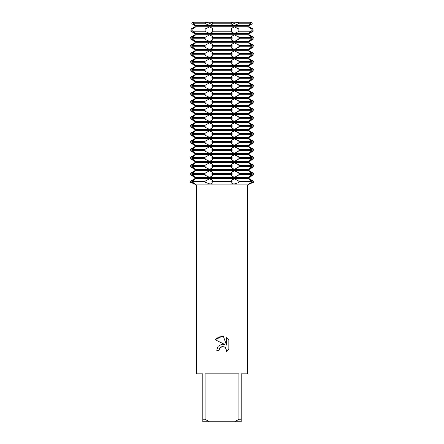 <?xml version="1.0" encoding="UTF-8"?>
<svg xmlns="http://www.w3.org/2000/svg" width="444" height="444" viewBox="0 0 444 444"><rect width="100%" height="100%" fill="white"/><g stroke="black" fill="none" stroke-linecap="round" stroke-linejoin="round"><path stroke-width="0.67" d="M233.816 182.04L253.968 182.04L248.662 184.105L252.003 182.04L252.003 181.457L239.438 181.457L238.894 182.484L233.866 184.105L231.568 183.039L232.073 182.04L233.816 182.04M192.935 182.484L195.438 184.06L190.182 182.04L191.997 182.04L192.935 182.484M210.184 182.04L211.927 182.04L212.432 183.039L210.134 184.105L204.562 182.04L210.184 182.04M251.97 22.2L250.25 22.866L251.82 22.2L252.048 23.809L248.446 25.452L250.361 23.809L250.172 22.2L238.245 22.2L234.088 23.415L231.568 22.444L234.088 23.415L238.245 22.2L238.406 23.809L234.066 25.513L231.552 24.087L231.563 22.2L212.437 22.2L212.448 24.087L209.934 25.513L205.594 23.809L205.755 22.2L193.828 22.2L193.639 23.809L195.554 25.452L191.952 23.809L192.03 22.2L193.751 22.866L192.18 22.2L205.755 22.2L209.912 23.415L212.432 22.444L209.912 23.415L205.755 22.2L251.97 22.2L252.192 23.809L249.067 25.613L249.067 26.779L252.914 28.999L253.219 31.208L249.067 33.605L249.067 34.771L253.968 37.601L253.968 38.767L249.067 41.597L249.067 42.763L253.968 45.593L253.968 46.759L249.067 49.589L249.067 50.755L253.968 53.585L253.968 54.751L249.067 57.581L249.067 58.747L253.968 61.577L253.968 62.743L249.067 65.573L249.067 66.739L253.968 69.569L253.968 70.735L249.067 73.565L249.067 74.731L253.968 77.561L253.968 78.727L249.067 81.557L249.067 82.723L253.968 85.553L253.968 86.719L249.067 89.549L249.067 90.715L253.968 93.545L253.968 94.711L249.067 97.541L249.067 98.707L253.968 101.537L253.968 102.703L249.067 105.533L249.067 106.699L253.968 109.529L253.968 110.695L249.067 113.525L249.067 114.691L253.968 117.521L253.968 118.687L249.067 121.517L249.067 122.683L253.968 125.513L253.968 126.679L249.067 129.509L249.067 130.675L253.968 133.505L253.968 134.671L249.067 137.501L249.067 138.667L253.968 141.497L253.968 142.663L249.067 145.493L249.067 146.659L253.968 149.489L253.968 150.655L249.067 153.485L249.067 154.651L253.968 157.481L253.968 158.647L249.067 161.477L249.067 162.643L253.968 165.473L253.968 166.639L249.067 169.469L249.067 170.635L253.968 173.465L253.968 174.631L249.067 177.461L249.067 178.627L253.968 181.457L253.818 182.04L232.073 182.04L232.073 181.457L211.927 181.457L211.927 182.04L232.073 182.04L204.562 182.04L204.562 181.457L191.997 181.457L191.997 182.04L204.562 182.04L190.182 182.04L190.032 181.457L194.933 178.627L249.067 178.627M222 346.636L219.514 348.579L219.125 350.249L216.705 350.249L218.204 346.215L222 344.2L224.93 344.555L215.162 339.738L222 336.369L223.482 336.524L226.468 345.121L226.468 337.762L228.838 340.154L228.838 349.234L226.09 351.87L226.479 350.227L225.402 347.624L224.209 346.831L222 346.636L224.209 346.831L225.402 347.624L226.479 350.227L226.09 351.87L228.838 349.234M238.916 419.241L234.721 421.8L209.279 421.8L205.084 419.241L205.084 373.848L238.916 373.848L238.916 419.241L241.181 419.241L241.181 373.848L247.574 373.848L247.574 184.898L253.968 182.04L253.968 181.457M190.032 181.457L190.032 182.04L196.426 184.898L247.574 184.898M219.125 350.249L219.369 348.901M219.514 348.579L221.767 346.697M228.838 340.154L226.468 337.762M223.482 336.524L218.842 336.929L215.162 339.738M196.426 184.898L196.426 373.848L202.819 373.848L202.819 421.8L209.279 421.8M234.721 421.8L241.181 421.8L241.181 419.241M202.819 419.241L205.084 419.241M190.182 181.457L195.554 178.788L191.997 181.457M204.562 181.457L209.513 178.766L212.448 180.153L211.927 181.457M232.073 181.457L231.552 180.153L234.488 178.766L239.438 181.457M252.003 181.457L248.446 178.788L253.818 181.457M194.933 178.627L194.933 177.461L249.067 177.461M190.182 173.465L195.554 170.796L191.997 173.465L191.997 174.631L195.554 177.3L190.182 174.631L190.032 173.465L194.933 170.635L249.067 170.635M204.562 173.465L209.513 170.774L212.448 172.161L211.927 173.465L212.448 175.935L209.513 177.323L205.106 175.208L204.562 174.631L204.562 173.465L191.997 173.465M211.927 174.631L232.073 174.631L232.073 173.465L211.927 173.465M232.073 173.465L231.552 172.161L234.488 170.774L238.894 172.888L239.438 173.465L239.438 174.631L252.003 174.631L252.003 173.465L239.438 173.465M252.003 173.465L248.446 170.796L253.818 173.465M194.933 170.635L194.933 169.469L249.067 169.469M190.182 165.473L195.554 162.804L191.997 165.473L191.997 166.639L195.554 169.308L190.182 166.639L190.032 165.473L194.933 162.643L249.067 162.643M204.562 165.473L209.513 162.782L212.448 164.169L211.927 165.473L212.448 167.943L209.513 169.331L205.106 167.216L204.562 166.639L204.562 165.473L191.997 165.473M211.927 166.639L232.073 166.639L232.073 165.473L211.927 165.473M232.073 165.473L231.552 164.169L234.488 162.782L238.894 164.896L239.438 165.473L239.438 166.639L252.003 166.639L252.003 165.473L239.438 165.473M252.003 165.473L248.446 162.804L253.818 165.473M194.933 162.643L194.933 161.477L249.067 161.477M190.182 157.481L195.554 154.812L191.997 157.481L191.997 158.647L195.554 161.316L190.182 158.647L190.032 157.481L194.933 154.651L249.067 154.651M204.562 157.481L209.513 154.79L212.448 156.177L211.927 157.481L212.448 159.951L209.513 161.339L205.106 159.224L204.562 158.647L204.562 157.481L191.997 157.481M211.927 158.647L232.073 158.647L232.073 157.481L211.927 157.481M232.073 157.481L231.552 156.177L234.488 154.79L238.894 156.904L239.438 157.481L239.438 158.647L252.003 158.647L252.003 157.481L239.438 157.481M252.003 157.481L248.446 154.812L253.818 157.481M194.933 154.651L194.933 153.485L249.067 153.485M190.182 149.489L195.554 146.82L191.997 149.489L191.997 150.655L195.554 153.324L190.182 150.655L190.032 149.489L194.933 146.659L249.067 146.659M204.562 149.489L209.513 146.798L212.448 148.185L211.927 149.489L212.448 151.959L209.513 153.347L205.106 151.232L204.562 150.655L204.562 149.489L191.997 149.489M211.927 150.655L232.073 150.655L232.073 149.489L211.927 149.489M232.073 149.489L231.552 148.185L234.488 146.798L238.894 148.912L239.438 149.489L239.438 150.655L252.003 150.655L252.003 149.489L239.438 149.489M252.003 149.489L248.446 146.82L253.818 149.489M194.933 146.659L194.933 145.493L249.067 145.493M190.182 141.497L195.554 138.828L191.997 141.497L191.997 142.663L195.554 145.332L190.182 142.663L190.032 141.497L194.933 138.667L249.067 138.667M204.562 141.497L209.513 138.805L212.448 140.193L211.927 141.497L212.448 143.967L209.513 145.355L205.106 143.24L204.562 142.663L204.562 141.497L191.997 141.497M211.927 142.663L232.073 142.663L232.073 141.497L211.927 141.497M232.073 141.497L231.552 140.193L234.488 138.805L238.894 140.92L239.438 141.497L239.438 142.663L252.003 142.663L252.003 141.497L239.438 141.497M252.003 141.497L248.446 138.828L253.818 141.497M194.933 138.667L194.933 137.501L249.067 137.501M190.182 133.505L195.554 130.836L191.997 133.505L191.997 134.671L195.554 137.34L190.182 134.671L190.032 133.505L194.933 130.675L249.067 130.675M204.562 133.505L209.513 130.814L212.448 132.201L211.927 133.505L212.448 135.975L209.513 137.363L205.106 135.248L204.562 134.671L204.562 133.505L191.997 133.505M211.927 134.671L232.073 134.671L232.073 133.505L211.927 133.505M232.073 133.505L231.552 132.201L234.488 130.814L238.894 132.928L239.438 133.505L239.438 134.671L252.003 134.671L252.003 133.505L239.438 133.505M252.003 133.505L248.446 130.836L253.818 133.505M194.933 130.675L194.933 129.509L249.067 129.509M190.182 125.513L195.554 122.844L191.997 125.513L191.997 126.679L195.554 129.348L190.182 126.679L190.032 125.513L194.933 122.683L249.067 122.683M204.562 125.513L209.513 122.822L212.448 124.209L211.927 125.513L212.448 127.983L209.513 129.371L205.106 127.256L204.562 126.679L204.562 125.513L191.997 125.513M211.927 126.679L232.073 126.679L232.073 125.513L211.927 125.513M232.073 125.513L231.552 124.209L234.488 122.822L238.894 124.936L239.438 125.513L239.438 126.679L252.003 126.679L252.003 125.513L239.438 125.513M252.003 125.513L248.446 122.844L253.818 125.513M194.933 122.683L194.933 121.517L249.067 121.517M190.182 117.521L195.554 114.852L191.997 117.521L191.997 118.687L195.554 121.356L190.182 118.687L190.032 117.521L194.933 114.691L249.067 114.691M204.562 117.521L209.513 114.83L212.448 116.217L211.927 117.521L212.448 119.991L209.513 121.379L205.106 119.264L204.562 118.687L204.562 117.521L191.997 117.521M211.927 118.687L232.073 118.687L232.073 117.521L211.927 117.521M232.073 117.521L231.552 116.217L234.488 114.83L238.894 116.944L239.438 117.521L239.438 118.687L252.003 118.687L252.003 117.521L239.438 117.521M252.003 117.521L248.446 114.852L253.818 117.521M194.933 114.691L194.933 113.525L249.067 113.525M190.182 109.529L195.554 106.86L191.997 109.529L191.997 110.695L195.554 113.364L190.182 110.695L190.032 109.529L194.933 106.699L249.067 106.699M204.562 109.529L209.513 106.838L212.448 108.225L211.927 109.529L212.448 111.999L209.513 113.387L205.106 111.272L204.562 110.695L204.562 109.529L191.997 109.529M211.927 110.695L232.073 110.695L232.073 109.529L211.927 109.529M232.073 109.529L231.552 108.225L234.488 106.838L238.894 108.952L239.438 109.529L239.438 110.695L252.003 110.695L252.003 109.529L239.438 109.529M252.003 109.529L248.446 106.86L253.818 109.529M194.933 106.699L194.933 105.533L249.067 105.533M190.182 101.537L195.554 98.868L191.997 101.537L191.997 102.703L195.554 105.372L190.182 102.703L190.032 101.537L194.933 98.707L249.067 98.707M204.562 101.537L209.513 98.846L212.448 100.233L211.927 101.537L212.448 104.007L209.513 105.395L205.106 103.28L204.562 102.703L204.562 101.537L191.997 101.537M211.927 102.703L232.073 102.703L232.073 101.537L211.927 101.537M232.073 101.537L231.552 100.233L234.488 98.846L238.894 100.96L239.438 101.537L239.438 102.703L252.003 102.703L252.003 101.537L239.438 101.537M252.003 101.537L248.446 98.868L253.818 101.537M194.933 98.707L194.933 97.541L249.067 97.541M190.182 93.545L195.554 90.876L191.997 93.545L191.997 94.711L195.554 97.38L190.182 94.711L190.032 93.545L194.933 90.715L249.067 90.715M204.562 93.545L209.513 90.853L212.448 92.241L211.927 93.545L212.448 96.015L209.513 97.403L205.106 95.288L204.562 94.711L204.562 93.545L191.997 93.545M211.927 94.711L232.073 94.711L232.073 93.545L211.927 93.545M232.073 93.545L231.552 92.241L234.488 90.853L238.894 92.968L239.438 93.545L239.438 94.711L252.003 94.711L252.003 93.545L239.438 93.545M252.003 93.545L248.446 90.876L253.818 93.545M194.933 90.715L194.933 89.549L249.067 89.549M190.182 85.553L195.554 82.884L191.997 85.553L191.997 86.719L195.554 89.388L190.182 86.719L190.032 85.553L194.933 82.723L249.067 82.723M204.562 85.553L209.513 82.862L212.448 84.249L211.927 85.553L212.448 88.023L209.513 89.41L205.106 87.296L204.562 86.719L204.562 85.553L191.997 85.553M211.927 86.719L232.073 86.719L232.073 85.553L211.927 85.553M232.073 85.553L231.552 84.249L234.488 82.862L238.894 84.976L239.438 85.553L239.438 86.719L252.003 86.719L252.003 85.553L239.438 85.553M252.003 85.553L248.446 82.884L253.818 85.553M194.933 82.723L194.933 81.557L249.067 81.557M190.182 77.561L195.554 74.892L191.997 77.561L191.997 78.727L195.554 81.396L190.182 78.727L190.032 77.561L194.933 74.731L249.067 74.731M204.562 77.561L209.513 74.87L212.448 76.257L211.927 77.561L212.448 80.031L209.513 81.418L205.106 79.304L204.562 78.727L204.562 77.561L191.997 77.561M211.927 78.727L232.073 78.727L232.073 77.561L211.927 77.561M232.073 77.561L231.552 76.257L234.488 74.87L238.894 76.984L239.438 77.561L239.438 78.727L252.003 78.727L252.003 77.561L239.438 77.561M252.003 77.561L248.446 74.892L253.818 77.561M194.933 74.731L194.933 73.565L249.067 73.565M190.182 69.569L195.554 66.9L191.997 69.569L191.997 70.735L195.554 73.404L190.182 70.735L190.032 69.569L194.933 66.739L249.067 66.739M204.562 69.569L209.513 66.878L212.448 68.265L211.927 69.569L212.448 72.039L209.513 73.427L205.106 71.312L204.562 70.735L204.562 69.569L191.997 69.569M211.927 70.735L232.073 70.735L232.073 69.569L211.927 69.569M232.073 69.569L231.552 68.265L234.488 66.878L238.894 68.992L239.438 69.569L239.438 70.735L252.003 70.735L252.003 69.569L239.438 69.569M252.003 69.569L248.446 66.9L253.818 69.569M194.933 66.739L194.933 65.573L249.067 65.573M190.182 61.577L195.554 58.908L191.997 61.577L191.997 62.743L195.554 65.412L190.182 62.743L190.032 61.577L194.933 58.747L249.067 58.747M204.562 61.577L209.513 58.886L212.448 60.273L211.927 61.577L212.448 64.047L209.513 65.435L205.106 63.32L204.562 62.743L204.562 61.577L191.997 61.577M211.927 62.743L232.073 62.743L232.073 61.577L211.927 61.577M232.073 61.577L231.552 60.273L234.488 58.886L238.894 61L239.438 61.577L239.438 62.743L252.003 62.743L252.003 61.577L239.438 61.577M252.003 61.577L248.446 58.908L253.818 61.577M194.933 58.747L194.933 57.581L249.067 57.581M190.182 53.585L195.554 50.916L191.997 53.585L191.997 54.751L195.554 57.42L190.182 54.751L190.032 53.585L194.933 50.755L249.067 50.755M204.562 53.585L209.513 50.894L212.448 52.281L211.927 53.585L212.448 56.055L209.513 57.443L205.106 55.328L204.562 54.751L204.562 53.585L191.997 53.585M211.927 54.751L232.073 54.751L232.073 53.585L211.927 53.585M232.073 53.585L231.552 52.281L234.488 50.894L238.894 53.008L239.438 53.585L239.438 54.751L252.003 54.751L252.003 53.585L239.438 53.585M252.003 53.585L248.446 50.916L253.818 53.585M194.933 50.755L194.933 49.589L249.067 49.589M190.182 45.593L195.554 42.924L191.997 45.593L191.997 46.759L195.554 49.428L190.182 46.759L190.032 45.593L194.933 42.763L249.067 42.763M204.562 45.593L209.513 42.902L212.448 44.289L211.927 45.593L212.448 48.063L209.513 49.45L205.106 47.336L204.562 46.759L204.562 45.593L191.997 45.593M211.927 46.759L232.073 46.759L232.073 45.593L211.927 45.593M232.073 45.593L231.552 44.289L234.488 42.902L238.894 45.016L239.438 45.593L239.438 46.759L252.003 46.759L252.003 45.593L239.438 45.593M252.003 45.593L248.446 42.924L253.818 45.593M194.933 42.763L194.933 41.597L249.067 41.597M190.182 37.601L195.554 34.932L191.997 37.601L191.997 38.767L195.554 41.436L190.182 38.767L190.032 37.601L194.933 34.771L249.067 34.771M204.562 37.601L209.513 34.91L212.448 36.297L211.927 37.601L212.448 40.071L209.513 41.459L205.106 39.344L204.562 38.767L204.562 37.601L191.997 37.601M211.927 38.767L232.073 38.767L232.073 37.601L211.927 37.601M232.073 37.601L231.552 36.297L234.488 34.91L238.894 37.024L239.438 37.601L239.438 38.767L252.003 38.767L252.003 37.601L239.438 37.601M252.003 37.601L248.446 34.932L253.818 37.601M194.933 34.771L194.933 33.605L249.067 33.605M194.933 33.605L190.781 31.208L191.087 28.999L195.554 26.94L192.99 28.999L192.702 31.208L195.554 33.444L190.926 31.208L191.087 28.999L194.933 26.779L249.067 26.779M205.134 28.999L209.54 26.912L212.448 28.305L212.16 31.208L212.448 32.079L209.513 33.467L205.106 31.352L205.134 28.999L192.99 28.999M231.74 28.999L231.552 28.305L234.46 26.912L238.866 28.999L238.894 31.352L234.488 33.467L231.552 32.079L231.74 28.999L212.26 28.999M253.074 31.208L248.446 33.444L251.298 31.208L251.01 28.999L238.866 28.999M251.01 28.999L248.446 26.94L252.769 28.999M194.933 26.779L194.933 25.613L249.067 25.613M238.406 23.809L250.361 23.809M212.415 23.809L231.585 23.809M193.639 23.809L205.594 23.809M194.933 25.613L191.952 23.809M239.033 31.208L251.298 31.208M212.16 31.208L231.84 31.208M192.702 31.208L204.967 31.208M253.818 174.631L248.446 177.3L252.003 174.631M239.438 174.631L234.488 177.323L231.552 175.935L232.073 174.631M191.997 174.631L204.562 174.631M194.933 177.461L190.182 174.631M253.818 166.639L248.446 169.308L252.003 166.639M239.438 166.639L234.488 169.331L231.552 167.943L232.073 166.639M191.997 166.639L204.562 166.639M194.933 169.469L190.182 166.639M253.818 158.647L248.446 161.316L252.003 158.647M239.438 158.647L234.488 161.339L231.552 159.951L232.073 158.647M191.997 158.647L204.562 158.647M194.933 161.477L190.182 158.647M253.818 150.655L248.446 153.324L252.003 150.655M239.438 150.655L234.488 153.347L231.552 151.959L232.073 150.655M191.997 150.655L204.562 150.655M194.933 153.485L190.182 150.655M253.818 142.663L248.446 145.332L252.003 142.663M239.438 142.663L234.488 145.355L231.552 143.967L232.073 142.663M191.997 142.663L204.562 142.663M194.933 145.493L190.182 142.663M253.818 134.671L248.446 137.34L252.003 134.671M239.438 134.671L234.488 137.363L231.552 135.975L232.073 134.671M191.997 134.671L204.562 134.671M194.933 137.501L190.182 134.671M253.818 126.679L248.446 129.348L252.003 126.679M239.438 126.679L234.488 129.371L231.552 127.983L232.073 126.679M191.997 126.679L204.562 126.679M194.933 129.509L190.182 126.679M253.818 118.687L248.446 121.356L252.003 118.687M239.438 118.687L234.488 121.379L231.552 119.991L232.073 118.687M191.997 118.687L204.562 118.687M194.933 121.517L190.182 118.687M253.818 110.695L248.446 113.364L252.003 110.695M239.438 110.695L234.488 113.387L231.552 111.999L232.073 110.695M191.997 110.695L204.562 110.695M194.933 113.525L190.182 110.695M253.818 102.703L248.446 105.372L252.003 102.703M239.438 102.703L234.488 105.395L231.552 104.007L232.073 102.703M191.997 102.703L204.562 102.703M194.933 105.533L190.182 102.703M253.818 94.711L248.446 97.38L252.003 94.711M239.438 94.711L234.488 97.403L231.552 96.015L232.073 94.711M191.997 94.711L204.562 94.711M194.933 97.541L190.182 94.711M253.818 86.719L248.446 89.388L252.003 86.719M239.438 86.719L234.488 89.41L231.552 88.023L232.073 86.719M191.997 86.719L204.562 86.719M194.933 89.549L190.182 86.719M253.818 78.727L248.446 81.396L252.003 78.727M239.438 78.727L234.488 81.418L231.552 80.031L232.073 78.727M191.997 78.727L204.562 78.727M194.933 81.557L190.182 78.727M253.818 70.735L248.446 73.404L252.003 70.735M239.438 70.735L234.488 73.427L231.552 72.039L232.073 70.735M191.997 70.735L204.562 70.735M194.933 73.565L190.182 70.735M253.818 62.743L248.446 65.412L252.003 62.743M239.438 62.743L234.488 65.435L231.552 64.047L232.073 62.743M191.997 62.743L204.562 62.743M194.933 65.573L190.182 62.743M253.818 54.751L248.446 57.42L252.003 54.751M239.438 54.751L234.488 57.443L231.552 56.055L232.073 54.751M191.997 54.751L204.562 54.751M194.933 57.581L190.182 54.751M253.818 46.759L248.446 49.428L252.003 46.759M239.438 46.759L234.488 49.45L231.552 48.063L232.073 46.759M191.997 46.759L204.562 46.759M194.933 49.589L190.182 46.759M253.818 38.767L248.446 41.436L252.003 38.767M239.438 38.767L234.488 41.459L231.552 40.071L232.073 38.767M191.997 38.767L204.562 38.767M194.933 41.597L190.182 38.767M238.894 180.88L238.894 182.04A14.047 6.094 -90 0 0 238.894 182.484M252.819 180.88L252.819 182.04A14.047 13.692 -90 0 0 252.83 182.484M205.106 180.88L205.106 182.04A14.047 6.094 -90 0 1 205.106 182.484M191.181 180.88L191.181 182.04A14.047 13.692 -90 0 1 191.17 182.484M252.819 47.336L252.819 45.016M252.819 55.328L252.819 53.008M252.819 63.32L252.819 61M252.819 71.312L252.819 68.992M252.819 79.304L252.819 76.984M252.819 87.296L252.819 84.976M252.819 95.288L252.819 92.968M252.819 103.28L252.819 100.96M252.819 111.272L252.819 108.952M252.819 119.264L252.819 116.944M252.819 127.256L252.819 124.936M252.819 135.248L252.819 132.928M252.819 143.24L252.819 140.92M252.819 151.232L252.819 148.912M252.819 159.224L252.819 156.904M252.819 167.216L252.819 164.896M252.819 175.208L252.819 172.888M252.819 31.352L252.819 29.36M252.819 39.344L252.819 37.024M205.106 31.352L205.106 29.36M205.106 175.208L205.106 172.888M205.106 167.216L205.106 164.896M205.106 159.224L205.106 156.904M205.106 151.232L205.106 148.912M205.106 143.24L205.106 140.92M205.106 135.248L205.106 132.928M205.106 127.256L205.106 124.936M205.106 119.264L205.106 116.944M205.106 111.272L205.106 108.952M205.106 103.28L205.106 100.96M205.106 95.288L205.106 92.968M205.106 87.296L205.106 84.976M205.106 79.304L205.106 76.984M205.106 71.312L205.106 68.992M205.106 63.32L205.106 61M205.106 55.328L205.106 53.008M205.106 47.336L205.106 45.016M205.106 39.344L205.106 37.024M191.181 31.352L191.181 29.36M191.181 175.208L191.181 172.888M191.181 167.216L191.181 164.896M191.181 159.224L191.181 156.904M191.181 151.232L191.181 148.912M191.181 143.24L191.181 140.92M191.181 135.248L191.181 132.928M191.181 127.256L191.181 124.936M191.181 119.264L191.181 116.944M191.181 111.272L191.181 108.952M191.181 103.28L191.181 100.96M191.181 95.288L191.181 92.968M191.181 87.296L191.181 84.976M191.181 79.304L191.181 76.984M191.181 71.312L191.181 68.992M191.181 63.32L191.181 61M191.181 55.328L191.181 53.008M191.181 47.336L191.181 45.016M191.181 39.344L191.181 37.024M238.894 47.336L238.894 45.016M238.894 55.328L238.894 53.008M238.894 63.32L238.894 61M238.894 71.312L238.894 68.992M238.894 79.304L238.894 76.984M238.894 87.296L238.894 84.976M238.894 95.288L238.894 92.968M238.894 103.28L238.894 100.96M238.894 111.272L238.894 108.952M238.894 119.264L238.894 116.944M238.894 127.256L238.894 124.936M238.894 135.248L238.894 132.928M238.894 143.24L238.894 140.92M238.894 151.232L238.894 148.912M238.894 159.224L238.894 156.904M238.894 167.216L238.894 164.896M238.894 175.208L238.894 172.888M238.894 31.352L238.894 29.36M238.894 39.344L238.894 37.024M190.032 37.601L190.032 38.767M253.968 37.601L253.968 38.767M190.032 45.593L190.032 46.759M253.968 45.593L253.968 46.759M190.032 53.585L190.032 54.751M253.968 53.585L253.968 54.751M190.032 61.577L190.032 62.743M253.968 61.577L253.968 62.743M190.032 69.569L190.032 70.735M253.968 69.569L253.968 70.735M190.032 77.561L190.032 78.727M253.968 77.561L253.968 78.727M190.032 85.553L190.032 86.719M253.968 85.553L253.968 86.719M190.032 93.545L190.032 94.711M253.968 93.545L253.968 94.711M190.032 101.537L190.032 102.703M253.968 101.537L253.968 102.703M190.032 109.529L190.032 110.695M253.968 109.529L253.968 110.695M190.032 117.521L190.032 118.687M253.968 117.521L253.968 118.687M190.032 125.513L190.032 126.679M253.968 125.513L253.968 126.679M190.032 133.505L190.032 134.671M253.968 133.505L253.968 134.671M190.032 141.497L190.032 142.663M253.968 141.497L253.968 142.663M190.032 149.489L190.032 150.655M253.968 149.489L253.968 150.655M190.032 157.481L190.032 158.647M253.968 157.481L253.968 158.647M190.032 165.473L190.032 166.639M253.968 165.473L253.968 166.639M190.032 173.465L190.032 174.631M253.968 173.465L253.968 174.631M192.03 22.2L191.808 23.809M252.914 28.999L253.219 31.208"/></g></svg>
